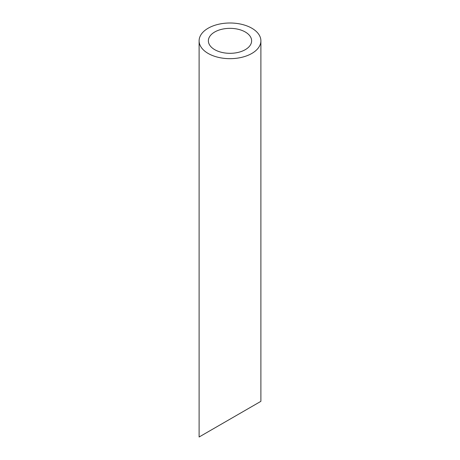 <?xml version="1.0" encoding="UTF-8"?>
<svg xmlns="http://www.w3.org/2000/svg" width="460" height="460" viewBox="0 0 460 460"><rect width="100%" height="100%" fill="white"/><g stroke="black" fill="none" stroke-linecap="round" stroke-linejoin="round"><path stroke-width="0.69" d="M214.711 49.663A21.626 12.483 0 0 0 238.274 52.371A21.626 12.483 0 0 0 251.626 40.836A21.626 12.483 0 0 0 230 28.347A21.626 12.483 0 0 0 208.374 40.836A21.626 12.483 0 0 0 214.711 49.663M214.711 427.995L208.374 431.647M251.626 406.68L245.289 410.337M208.156 53.446A30.889 17.836 0 0 0 241.822 57.31A30.889 17.836 0 0 0 260.889 40.836A30.889 17.836 0 0 0 230 23A30.889 17.836 0 0 0 199.111 40.836A30.889 17.836 0 0 0 208.156 53.446M260.889 40.836L260.889 401.333L199.111 437L199.111 40.836"/></g></svg>
